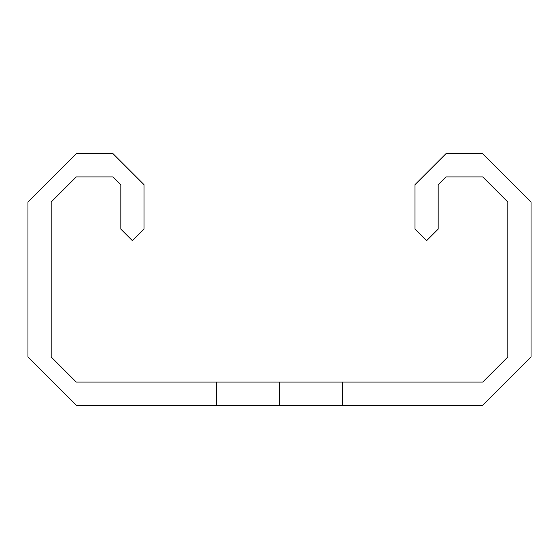 <?xml version="1.0" encoding="UTF-8"?>
<svg xmlns="http://www.w3.org/2000/svg" width="559" height="559" viewBox="0 0 559 559"><rect width="100%" height="100%" fill="white"/><g stroke="black" fill="none" stroke-linecap="round" stroke-linejoin="round"><path stroke-width="0.42" stroke-dasharray="2.79 2.1" d="M216.612 405.275L216.612 382.056L482.752 382.056L507.831 356.977L507.831 202.023L482.752 176.944L445.914 176.944L438.172 184.687L438.172 229.113L426.559 240.719L414.953 229.113L414.953 184.687L445.914 153.725L482.752 153.725L531.05 202.023L531.05 356.977L482.752 405.275L342.387 405.275L342.387 382.056L216.612 382.056L342.387 382.056L216.612 382.056L342.387 382.056L216.612 382.056L342.387 382.056L216.612 382.056L342.387 382.056L216.612 382.056L342.387 382.056L216.612 382.056L342.387 382.056L216.612 382.056L342.387 382.056L216.612 382.056L342.387 382.056L216.612 382.056L342.387 382.056L216.612 382.056L342.387 382.056L216.612 382.056L342.387 382.056L216.612 382.056L342.387 382.056L216.612 382.056L342.387 382.056L216.612 382.056L342.387 382.056L216.612 382.056L342.387 382.056L216.612 382.056L342.387 382.056L216.612 382.056L342.387 382.056L216.612 382.056L342.387 382.056L216.612 382.056L342.387 382.056L216.612 382.056L342.387 382.056L216.612 382.056L342.387 382.056L216.612 382.056L342.387 382.056L216.612 382.056L216.612 405.275L216.612 382.056L216.612 405.275L279.5 405.275L216.612 405.275L216.612 382.056L216.612 405.275L342.387 405.275L342.387 382.056L216.612 382.056L216.612 405.275L216.612 382.056L216.612 405.275L279.5 405.275L216.612 405.275L216.612 382.056L76.248 382.056L51.169 356.977L51.169 202.023L76.248 176.944L113.086 176.944L120.828 184.687L120.828 229.113L132.441 240.719L144.047 229.113L144.047 184.687L113.086 153.725L76.248 153.725L27.95 202.023L27.95 356.977L76.248 405.275L342.387 405.275L216.612 405.275L342.387 405.275L342.387 382.056L279.5 382.056L342.387 382.056L342.387 405.275L216.612 405.275L342.387 405.275L342.387 382.056L342.387 405.275L342.387 382.056L342.387 405.275L279.5 405.275L342.387 405.275L342.387 382.056L342.387 405.275L216.612 405.275L342.387 405.275L216.612 405.275L342.387 405.275L216.612 405.275L342.387 405.275L216.612 405.275L342.387 405.275L216.612 405.275L342.387 405.275L216.612 405.275L342.387 405.275L216.612 405.275L342.387 405.275L216.612 405.275L342.387 405.275L216.612 405.275L342.387 405.275L216.612 405.275L342.387 405.275L216.612 405.275L342.387 405.275L216.612 405.275L342.387 405.275L216.612 405.275L342.387 405.275L216.612 405.275L342.387 405.275L216.612 405.275L342.387 405.275L216.612 405.275L342.387 405.275L216.612 405.275L342.387 405.275L216.612 405.275L342.387 405.275L216.612 405.275L342.387 405.275L216.612 405.275L342.387 405.275L216.612 405.275L342.387 405.275L216.612 405.275L342.387 405.275L216.612 405.275L342.387 405.275L216.612 405.275L342.387 405.275L216.612 405.275L216.612 382.056M342.387 405.275L342.387 382.056M279.5 405.275L279.5 382.056"/><path stroke-width="0.84" d="M279.5 382.056L342.387 382.056L342.387 405.275L216.612 405.275L216.612 382.056L279.5 382.056L279.5 405.275M216.612 405.275L76.248 405.275L27.95 356.977L27.95 202.023L76.248 153.725L113.086 153.725L144.047 184.687L144.047 229.113L132.441 240.719L120.828 229.113L120.828 184.687L113.086 176.944L76.248 176.944L51.169 202.023L51.169 356.977L76.248 382.056L216.612 382.056M342.387 382.056L482.752 382.056L507.831 356.977L507.831 202.023L482.752 176.944L445.914 176.944L438.172 184.687L438.172 229.113L426.559 240.719L414.953 229.113L414.953 184.687L445.914 153.725L482.752 153.725L531.05 202.023L531.05 356.977L482.752 405.275L342.387 405.275"/></g></svg>
